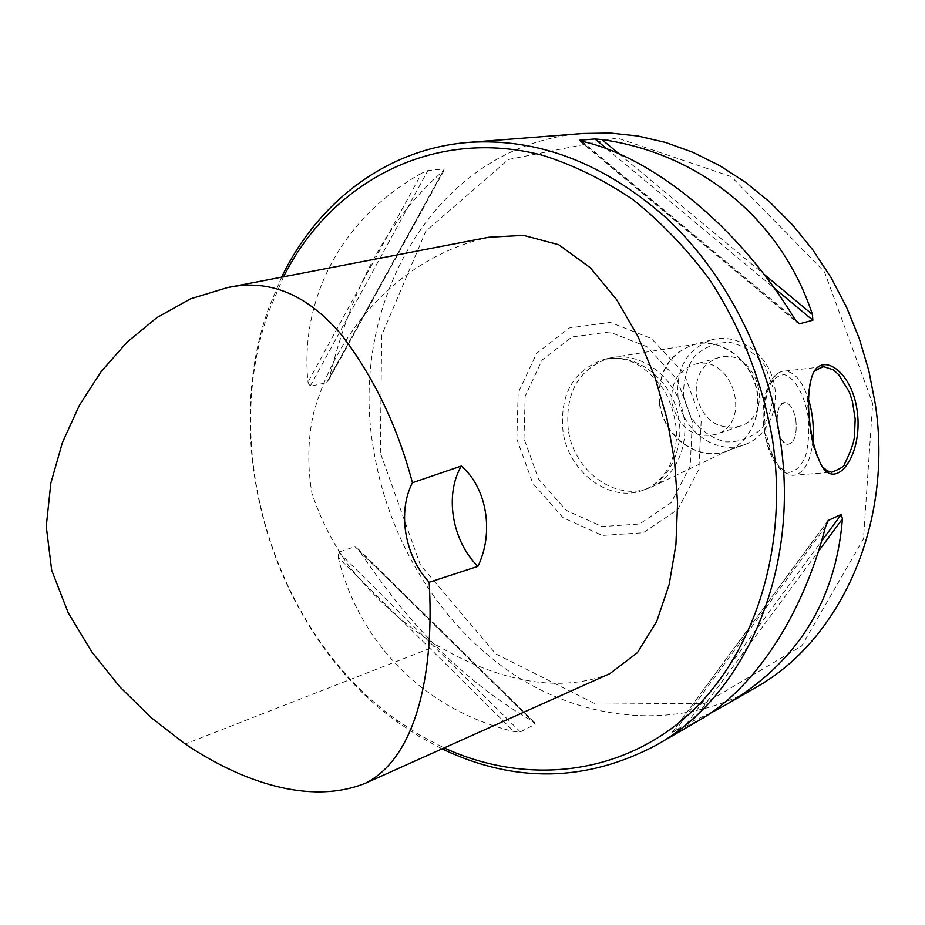 <?xml version="1.0" encoding="UTF-8"?>
<svg xmlns="http://www.w3.org/2000/svg" width="925" height="925" viewBox="0 0 925 925"><rect width="100%" height="100%" fill="white"/><g stroke="black" fill="none" stroke-linecap="round" stroke-linejoin="round"><path stroke-width="0.69" stroke-dasharray="4.62 3.47" d="M696.456 395.784C703.081 420.089 717.43 430.264 739.468 426.321C777.497 415.313 755.725 345.291 718.158 357.802C702.052 363.93 694.814 376.591 696.456 395.784M672.001 403.265C670.29 383.678 677.586 370.786 693.889 364.566C731.918 351.882 754.153 423.384 715.638 434.507C693.322 438.473 678.777 428.067 672.001 403.265M683.76 397.16L691.333 418.054C700.341 430.194 711.614 438.126 725.177 441.873C739.006 442.428 751.169 438.034 761.668 428.68C769.993 416.851 773.751 403.127 772.953 387.494L765.125 366.011C755.737 353.651 744.116 345.765 730.276 342.366C716.355 342.273 704.353 347.025 694.236 356.634C686.35 368.474 682.858 381.99 683.76 397.16M283.547 276.818L269.025 310.881C218.462 450.093 275.569 633.718 396.166 719.685L419.626 735.074L444.162 747.932M609.933 673.585C553.589 696.201 489.626 676.314 437.224 645.534C404.156 624.861 374.879 598.567 349.407 566.655C333.451 544.478 320.987 520.104 311.991 493.557C307.262 465.922 307.782 439.121 313.575 413.14C338.087 326.132 402.988 256.283 488.839 237.239M710.735 712.99L686.35 724.102L672.359 732.172L699.508 720.101M421.708 173.172C340.643 218.231 299.735 299.7 307.979 382.094L310.106 386.338L326.768 382.592L329.543 377.308C352.032 285.802 389.841 217.074 442.994 171.125L444.301 168.974L427.882 170.535L421.708 173.172L307.979 382.094M338.226 557.474C358.923 642.563 424.413 710.342 513.849 731.513L520.336 731.906L535.298 724.24L533.251 721.627C468.212 684.616 410.191 627.532 359.189 550.352L354.911 546.71L338.689 552.156L338.226 557.474L513.849 731.513M583.212 133.477C435.802 143.907 345.661 304.475 374.347 453.874C389.899 543.657 441.919 627.208 514.797 675.157C587.71 722.506 680.072 730.727 755.552 687.61M281.616 277.188L268.759 308.002C217.56 449.145 275.361 635.001 397.588 722.205L419.349 736.612L442.034 748.88M813.248 373.873L809.953 382.198C807.71 396.154 806.935 403.242 807.618 403.45L809.444 427.477L812.566 443.225C813.78 446.659 811.468 441.977 817.55 458.037L823.539 467.726M795.87 420.204C797.165 434.53 794.587 442.566 788.123 444.312C775.948 445.179 772.699 401.704 785.001 402.629C790.239 403.439 793.87 409.301 795.87 420.204C793.858 409.301 790.228 403.439 784.99 402.629C778.642 404.456 776.11 412.515 777.393 426.772C779.405 437.571 782.978 443.422 788.112 444.312C794.575 442.566 797.153 434.53 795.858 420.204M568.308 430.079C564.851 393.298 578.217 369.387 608.407 358.333L611.587 357.628C639.626 352.136 671.4 374.07 681.424 406.792C691.727 439.433 677.99 475.519 651.79 486.897L648.772 488.134C615.252 501.547 573.801 470.825 568.308 430.079M678.141 398.166C675.585 368.451 686.882 348.979 712.007 339.741C736.092 333.173 764.327 350.806 772.745 378.394C781.463 405.89 768.201 436.427 744.637 444.671C716.655 455.667 682.372 431.166 678.141 398.166M516.878 439.144L518.15 392.975L536.604 353.35L569.257 327.982L610.222 322.397L651.42 338.538L684.153 373.7L701.196 420.69L698.849 469.38L677.898 509.409L643.222 532.765L602.233 535.413L563.013 517.642L532.788 483.37L516.878 439.144M380.325 452.811L381.701 335.289L425.882 231.065L508.415 159.505L617.137 137.975L731.328 176.652L824.545 271.973L872.657 403.52L863.476 538.986L801.617 646.055L704.815 703.324L595.897 704.156L495.777 653.882L420.355 564.84L380.325 452.811M437.224 645.534L185.208 744.001M674.475 731.779L825.493 526.834M672.359 732.172L827.123 521.966M686.35 724.102L821.527 541.194M692.548 721.338L818.405 551.369M581.848 141.271L794.829 319.113M580.125 140.831L796.413 321.484M606.939 148.937L774.248 288.126M619.079 153.874L763.819 274.112M310.106 386.338L427.882 170.535M326.768 382.592L444.301 168.974M329.543 377.308L442.994 171.125M520.336 731.906L338.689 552.156M535.298 724.24L354.911 546.71M533.251 721.627L359.189 550.352M812.925 440.843C810.369 462.893 803.559 474.409 792.482 475.381C779.844 472.999 771.011 458.395 765.981 431.582C761.044 401.115 770.756 370.694 784.666 371.075C794.494 371.653 802.461 381.088 808.566 399.38M764.57 431.339C768.663 453.736 778.364 469.935 788.909 472.432C795.743 471.507 801.316 466.027 805.606 456.002C808.658 443.965 809.456 430.599 807.999 415.88C804.16 394.362 795.003 378.105 784.527 374.683C777.613 374.983 771.866 380.083 767.276 389.992C763.957 402.213 763.056 415.996 764.57 431.339M659.467 403.82C656.947 372.023 669.33 352.032 696.618 343.88C720.309 339.278 746.81 357.142 754.997 383.91C763.437 410.608 751.747 440.346 729.628 450.001C701.104 463.76 663.896 438.658 659.467 403.82M659.872 403.705C657.247 373.55 668.613 353.801 693.958 344.47C718.263 337.845 746.822 355.79 755.355 383.806C764.212 411.717 750.869 442.693 727.096 451.018C698.861 462.118 664.208 437.178 659.872 403.705M563.036 431.674C559.556 394.755 572.933 370.752 603.181 359.663C631.914 351.986 665.965 374.128 676.406 408.353C687.217 442.474 671.735 480.017 643.719 489.996C610.13 503.443 568.563 472.571 563.036 431.674M523.978 438.519L525.169 396.247L542.119 360.033L572.02 336.931L609.436 331.948L646.991 346.771L676.788 378.857L692.316 421.673L690.212 466.05L671.18 502.599L639.591 524.012L602.152 526.556L566.25 510.369L538.547 479.034L523.978 438.519M718.158 357.802L693.889 364.566M739.468 426.321L715.638 434.507M827.505 521.272L672.024 732.45M579.316 140.554L797.558 322.871M328.595 380.302L444.474 169.761M534.65 722.494L357.906 548.594M396.166 719.685L397.588 722.205M269.025 310.881L268.759 308.002M822.082 366.832L784.666 371.075C767.923 372.093 759.737 402.421 764.27 431.593C769.138 458.395 778.538 472.999 792.482 475.381L831.748 472.247M817.538 457.979L818.868 459.494M809.965 382.152L810.936 380.348M712.007 339.741L693.958 344.47L611.587 357.628M744.637 444.671L727.096 451.018L651.79 486.897M608.407 358.333L603.181 359.663C617.276 357.096 639.187 355.003 665.214 391.865C672.197 405.786 676.048 420.424 676.753 435.779C675.655 448.498 672.972 459.135 668.683 467.703C661.271 479.254 652.957 486.677 643.719 489.996L648.772 488.134"/><path stroke-width="1.39" d="M444.162 747.932C522.856 784.157 614.94 776.942 683.506 719.003C751.713 660.993 789.245 552.237 772.606 440.173C762.674 382.407 740.798 326.93 709.117 278.922C686.408 248.49 661.074 222.104 633.128 199.765C604.141 180.097 574.171 165.332 543.241 155.481C433.733 126.39 330.953 181.994 283.547 276.818M227.192 287.675L488.839 237.239L523.573 235.389L558.735 244.743L590.37 267.799L616.651 299.712L637.996 336.527L654.669 376.406L666.832 418.031L674.487 460.5L677.574 503.003L675.909 544.686L669.145 584.588L656.715 621.403L637.406 652.668L609.933 673.585L365.525 783.197C419.453 755.933 434.183 664.798 429.154 582.276L477.901 566.377C494.089 533.274 487.267 488.099 461.297 466.05L412.434 482.734C397.588 426.726 374.047 377.55 341.822 335.197C307.285 294.277 269.071 278.437 227.192 287.675L190.388 298.902L156.857 317.645L127.014 342.215L101.114 371.653L79.423 405.266L62.426 442.566L50.852 483.139L46.25 526.406L51.707 570.355L68.207 612.789L91.772 651.836L119.764 686.801L151.388 717.835L185.208 744.001C240.593 781.105 309.042 805.837 365.525 783.197M429.154 582.276C404.745 556.156 397.218 511.953 412.434 482.734M461.297 466.05C444.358 495.083 452.047 540.871 477.901 566.377M442.034 748.88C514.716 783.475 586.138 782.226 656.322 745.122L699.508 720.101C753.239 689.622 802.414 617.091 825.493 526.834L828.268 520.428L841.345 514.393L842.421 518.948C835.795 601.053 796.876 663.052 725.651 704.942L710.735 712.99M794.829 319.113C738.809 226.66 652.472 156.787 581.848 141.271L579.443 140.253L594.96 138.97L601.874 139.583C698.618 153.168 780.596 217.918 812.428 314.488L812.855 320.235L799.281 323.877L794.829 319.113M725.651 704.942L755.552 687.61C840.131 640.586 893.643 524.174 875.281 403.809L868.864 370.798L859.244 338.458L846.583 307.25L831.043 277.616L812.855 249.958L792.309 224.636L769.704 201.962L745.377 182.237L719.673 165.633L692.964 152.347L665.607 142.462L637.972 136.033L610.396 133.05L583.212 133.477L468.871 142.381C386.488 148.682 317.599 202.332 281.616 277.188M857.14 410.48C864.019 458.418 832.026 496.031 818.856 459.471C815.11 450.822 812.312 440.208 810.473 427.639C807.733 409.301 807.883 393.53 810.947 380.302C817.492 348.54 851.428 368.416 857.14 410.48M656.322 745.122C744.891 696.062 800.796 570.367 780.087 438.808C767.253 353.905 724.772 272.366 666.058 217.745C603.713 162.973 537.98 137.848 468.871 142.381M823.539 467.726C829.077 471.715 822.232 469.148 831.737 472.247C840.605 468.686 844.872 465.957 844.525 464.072C850.746 451.412 854.064 442.104 854.492 436.161L855.174 419.094L852.411 401.323L849.416 392.235L838.651 374.556L833.113 369.746L823.655 366.658C815.804 369.838 812.335 372.243 813.248 373.873M827.123 521.966L828.268 520.428M821.527 541.194L841.345 514.393M818.405 551.369L842.421 518.948M579.443 140.253L580.125 140.831M796.413 321.484L799.281 323.877M594.96 138.97L606.939 148.937M774.248 288.126L812.855 320.235M601.874 139.583L619.079 153.874M763.819 274.112L812.428 314.488M808.566 399.38C812.612 412.839 814.069 426.656 812.925 440.843M822.082 366.832L823.655 366.658"/></g></svg>
